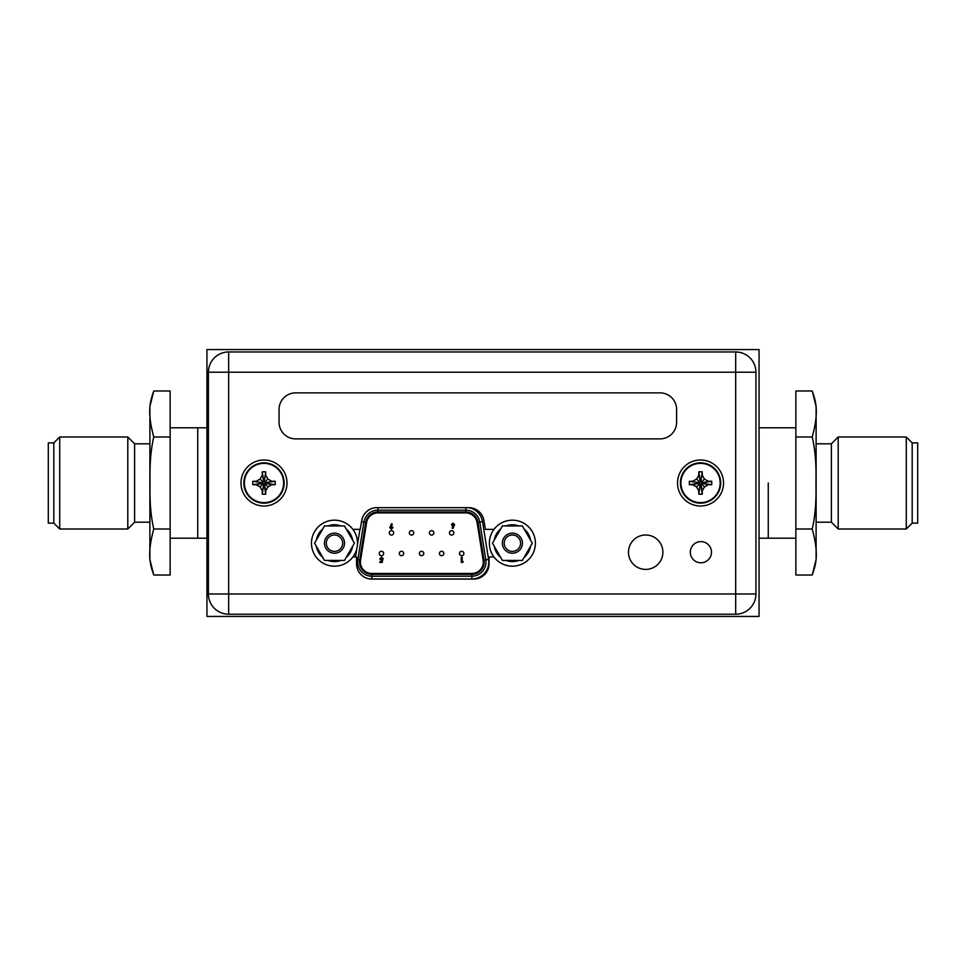 <?xml version="1.0" encoding="UTF-8"?>
<svg xmlns="http://www.w3.org/2000/svg" width="966" height="966" viewBox="0 0 966 966"><rect width="100%" height="100%" fill="white"/><g stroke="black" fill="none" stroke-linecap="round" stroke-linejoin="round"><path stroke-width="1.45" d="M206.941 349.571L206.941 616.429L759.059 616.429L759.059 349.571L206.941 349.571M768.26 483L768.26 538.207L768.26 483M170.137 538.207L197.74 538.207L197.74 427.793L197.74 538.207L206.941 538.207M53.818 523.125L53.818 442.875L48.3 442.875L48.3 523.125L53.818 523.125L59.711 529.006L127.802 529.006L127.802 436.994L59.711 436.994L59.711 529.006M170.137 529.006L170.137 575.011L153.763 575.011C150.092 564.53 146.82 554.532 153.763 529.006L170.137 529.006L170.137 390.989L153.763 390.989L149.887 406.529L149.887 559.471L153.763 575.011M150.515 563.359L150.66 564.639M153.763 529.006C150.817 516.363 149.573 501.028 150.044 483C149.597 464.755 150.829 449.419 153.763 436.994L170.137 436.994M153.763 436.994C146.796 411.154 150.128 401.506 153.763 390.989M127.802 436.994L134.612 443.805L134.612 522.195L149.887 522.195M912.182 442.875L912.182 523.125L917.7 523.125L917.7 442.875L912.182 442.875L906.289 436.994L838.198 436.994L838.198 529.006L831.388 522.195L831.388 443.805L838.198 436.994M912.182 523.125L906.289 529.006L906.289 436.994M795.863 436.994L795.863 390.989L812.237 390.989C815.908 401.47 819.18 411.468 812.237 436.994L795.863 436.994L795.863 575.011L812.237 575.011L816.113 559.471L816.113 406.529L812.237 390.989M812.237 436.994C815.183 449.637 816.427 464.972 815.956 483C816.403 501.245 815.171 516.581 812.237 529.006L795.863 529.006M812.237 529.006C819.204 554.846 815.872 564.494 812.237 575.011M815.485 402.641L815.34 401.361M755.931 593.981L755.931 372.212A20.25 20.25 0 0 0 735.681 351.962L228.652 351.962A20.25 20.25 0 0 0 208.415 372.212L208.415 593.981A20.25 20.25 0 0 0 228.652 614.219L735.681 614.219A20.25 20.25 0 0 0 755.931 593.981L735.681 593.981L735.681 614.219A20.25 20.25 0 0 0 755.931 593.981M735.681 351.962L735.681 372.212L755.931 372.212A20.25 20.25 0 0 0 735.681 351.962M711.483 552.202A10.578 10.578 0 0 1 700.905 562.78A10.578 10.578 0 0 1 690.316 552.202A10.578 10.578 0 0 1 700.905 541.612A10.578 10.578 0 0 1 711.483 552.202M662.893 552.202A17.207 17.207 0 0 0 645.686 534.995A17.207 17.207 0 0 0 628.48 552.202A17.207 17.207 0 0 0 645.686 569.409A17.207 17.207 0 0 0 662.893 552.202M352.88 556.984L356.563 556.984L356.563 563.794A15.275 15.275 0 0 0 371.838 579.069L473.799 579.069A15.275 15.275 0 0 0 489.074 563.794L489.074 556.984L493.988 556.984M493.988 529.38L485.451 529.38L483.845 520.288A15.275 15.275 0 0 0 468.8 507.657L376.837 507.657A15.275 15.275 0 0 0 361.791 520.288L360.185 529.38L352.88 529.38M228.652 614.219L228.652 593.981L735.681 593.981L735.681 372.212L228.652 372.212L228.652 351.962A20.25 20.25 0 0 0 208.415 372.212L228.652 372.212L228.652 593.981L208.415 593.981M279.065 409.439L279.065 422.323A16.567 16.567 0 0 0 295.632 438.878L660.032 438.878A16.567 16.567 0 0 0 676.598 422.323L676.598 409.439A16.567 16.567 0 0 0 660.032 392.872L295.632 392.872A16.567 16.567 0 0 0 279.065 409.439M324.516 560.437L314.554 543.182L324.516 525.927L344.439 525.927L354.401 543.182L344.439 560.437L324.516 560.437M324.455 543.182A10.034 10.034 0 0 1 334.478 533.147A10.034 10.034 0 0 1 344.512 543.182A10.034 10.034 0 0 1 334.478 553.216A10.034 10.034 0 0 1 324.455 543.182M322.741 557.358A18.402 18.402 0 0 1 316.341 546.261M316.341 540.103A18.402 18.402 0 0 1 322.741 529.006M328.078 525.927A18.402 18.402 0 0 1 340.889 525.927M346.214 529.006A18.402 18.402 0 0 1 352.626 540.103M352.626 546.261A18.402 18.402 0 0 1 346.214 557.358M340.889 560.437A18.402 18.402 0 0 1 328.078 560.437M326.291 543.182A8.187 8.187 0 0 1 334.478 534.995A8.187 8.187 0 0 1 342.664 543.182A8.187 8.187 0 0 1 334.478 551.369A8.187 8.187 0 0 1 326.291 543.182M463.897 553.482A2.21 2.21 0 0 0 461.688 551.284A2.21 2.21 0 0 0 459.478 553.482A2.21 2.21 0 0 0 461.688 555.692A2.21 2.21 0 0 0 463.897 553.482M360.56 560.232A11.411 11.411 0 0 0 360.415 562.043A11.411 11.411 0 0 1 360.56 560.232L366.633 522.497A11.411 11.411 0 0 1 377.899 512.91L465.793 512.91A11.411 11.411 0 0 1 477.059 522.497L483.133 560.232A11.411 11.411 0 0 1 471.867 573.454L371.825 573.454A11.411 11.411 0 0 1 360.415 562.043M361.55 521.688L363.904 522.063L357.831 559.797A14.176 14.176 0 0 0 371.825 576.219L471.867 576.219A14.176 14.176 0 0 0 485.85 559.797L479.776 522.063A14.176 14.176 0 0 0 465.793 510.145L377.899 510.145A14.176 14.176 0 0 0 363.904 522.063L365.728 522.352L359.654 560.087A12.329 12.329 0 0 0 371.825 574.372L471.867 574.372A12.329 12.329 0 0 0 484.038 560.087L477.965 522.352A12.329 12.329 0 0 0 465.793 511.992L377.899 511.992A12.329 12.329 0 0 0 365.728 522.352M391.496 523.777L389.793 527.593L391.387 529.211L392.969 527.605L391.411 525.963L392.317 524.2L391.496 523.777M390.723 527.545L391.363 526.832L392.039 527.557L391.375 528.281L390.723 527.545M382.198 562.441L382.814 559.58L380.713 558.916L381.461 558.082L383.224 558.541L381.51 557.153L379.783 558.952L381.667 560.606L381.473 561.584L379.855 561.584L379.855 562.441L382.198 562.441M462.714 562.441L463.269 561.584L462.207 561.584L462.207 557.285L461.277 557.285L461.277 562.441L462.714 562.441M413.75 532.87A2.21 2.21 0 0 0 411.54 530.672A2.21 2.21 0 0 0 409.33 532.87A2.21 2.21 0 0 0 411.54 535.079A2.21 2.21 0 0 0 413.75 532.87M453.863 532.87A2.21 2.21 0 0 0 451.653 530.672A2.21 2.21 0 0 0 449.444 532.87A2.21 2.21 0 0 0 451.653 535.079A2.21 2.21 0 0 0 453.863 532.87M403.716 553.482A2.21 2.21 0 0 0 401.506 551.284A2.21 2.21 0 0 0 399.296 553.482A2.21 2.21 0 0 0 401.506 555.692A2.21 2.21 0 0 0 403.716 553.482M443.841 553.482A2.21 2.21 0 0 0 441.631 551.284A2.21 2.21 0 0 0 439.421 553.482A2.21 2.21 0 0 0 441.631 555.692A2.21 2.21 0 0 0 443.841 553.482M423.772 553.482A2.21 2.21 0 0 0 421.562 551.284A2.21 2.21 0 0 0 419.365 553.482A2.21 2.21 0 0 0 421.562 555.692A2.21 2.21 0 0 0 423.772 553.482M383.659 553.482A2.21 2.21 0 0 0 381.449 551.284A2.21 2.21 0 0 0 379.24 553.482A2.21 2.21 0 0 0 381.449 555.692A2.21 2.21 0 0 0 383.659 553.482M433.806 532.87A2.21 2.21 0 0 0 431.597 530.672A2.21 2.21 0 0 0 429.387 532.87A2.21 2.21 0 0 0 431.597 535.079A2.21 2.21 0 0 0 433.806 532.87M393.681 532.87A2.21 2.21 0 0 0 391.471 530.672A2.21 2.21 0 0 0 389.274 532.87A2.21 2.21 0 0 0 391.471 535.079A2.21 2.21 0 0 0 393.681 532.87M452.909 528.487L454.612 524.671L453.006 523.053L451.424 524.659L452.982 526.301L452.088 528.064L452.909 528.487M453.682 524.719L453.03 525.444L452.354 524.719L453.03 523.983L453.682 524.719M311.475 543.182A23.003 23.003 0 0 1 334.478 520.179A23.003 23.003 0 0 1 357.48 543.182A23.003 23.003 0 0 1 334.478 566.185A23.003 23.003 0 0 1 311.475 543.182M489.388 543.182A23.003 23.003 0 0 1 512.391 520.179A23.003 23.003 0 0 1 535.393 543.182A23.003 23.003 0 0 1 512.391 566.185A23.003 23.003 0 0 1 489.388 543.182M502.429 560.437L492.467 543.182L502.429 525.927L522.352 525.927L532.314 543.182L522.352 560.437L502.429 560.437M502.356 543.182A10.034 10.034 0 0 1 512.391 533.147A10.034 10.034 0 0 1 522.425 543.182A10.034 10.034 0 0 1 512.391 553.216A10.034 10.034 0 0 1 502.356 543.182M500.654 557.358A18.402 18.402 0 0 1 494.242 546.261M494.242 540.103A18.402 18.402 0 0 1 500.654 529.006M505.991 525.927A18.402 18.402 0 0 1 518.79 525.927M524.127 529.006A18.402 18.402 0 0 1 530.539 540.103M530.539 546.261A18.402 18.402 0 0 1 524.127 557.358M518.79 560.437A18.402 18.402 0 0 1 505.991 560.437M504.204 543.182A8.187 8.187 0 0 1 512.391 534.995A8.187 8.187 0 0 1 520.577 543.182A8.187 8.187 0 0 1 512.391 551.369A8.187 8.187 0 0 1 504.204 543.182M284.149 483A20.153 20.153 0 0 0 263.996 462.847A20.153 20.153 0 0 0 243.843 483A20.153 20.153 0 0 0 263.996 503.153A20.153 20.153 0 0 0 284.149 483A20.153 20.153 0 0 1 263.996 503.153A20.153 20.153 0 0 1 243.843 483A20.153 20.153 0 0 1 263.996 462.847A20.153 20.153 0 0 1 284.149 483M265.747 473.437L265.747 475.272L267.932 479.064L271.724 481.249L275.189 481.261L275.189 484.739L271.724 484.751L267.932 486.936L265.747 490.728L265.735 494.194L262.245 494.194L262.245 490.728L260.059 486.936L256.268 484.751L252.79 484.739L252.79 481.261L262.583 482.686L261.943 483.314L263.271 483.712L263.67 485.053L266.036 482.686L264.708 482.288L264.31 480.947L262.583 482.686M260.059 486.936L263.271 483.712M262.245 492.563L263.67 484.413M275.189 481.261L266.036 482.686M265.409 482.686L273.547 481.249M267.932 479.064L264.708 482.288M254.432 481.249L256.268 481.249L260.059 479.064L262.245 475.272L262.245 471.806L265.735 471.806L264.31 481.587M265.735 471.806L264.31 480.947M262.245 471.806L263.67 480.947M263.67 481.587L262.245 473.437M260.059 479.064L263.271 482.288M252.79 481.261L261.943 482.686M252.79 484.739L261.943 483.314M256.268 484.751L262.583 483.314M275.189 484.739L266.036 483.314M271.724 484.751L265.409 483.314M267.932 486.936L264.708 483.712M265.747 490.728L264.31 484.413M265.735 494.194L264.31 485.053M262.245 494.194L263.67 485.053M286.999 483A23.003 23.003 0 0 1 263.996 506.003A23.003 23.003 0 0 1 240.993 483A23.003 23.003 0 0 1 263.996 459.997A23.003 23.003 0 0 1 286.999 483M720.684 483A20.153 20.153 0 0 0 700.531 462.847A20.153 20.153 0 0 0 680.378 483A20.153 20.153 0 0 0 700.531 503.153A20.153 20.153 0 0 0 720.684 483A20.153 20.153 0 0 1 700.531 503.153A20.153 20.153 0 0 1 680.378 483A20.153 20.153 0 0 1 700.531 462.847A20.153 20.153 0 0 1 720.684 483M702.282 473.437L702.282 475.272L704.468 479.064L708.259 481.249L711.737 481.261L711.737 484.739L708.259 484.751L704.468 486.936L702.282 490.728L702.282 494.194L698.792 494.194L698.78 490.728L696.595 486.936L692.803 484.751L689.338 484.739L689.338 481.261L699.118 482.686L698.49 483.314L699.819 483.712L700.217 485.053L702.584 482.686L701.256 482.288L700.857 480.947L699.118 482.686M696.595 486.936L699.819 483.712M698.78 492.563L700.217 484.413M711.737 481.261L702.584 482.686M701.944 482.686L710.095 481.249M704.468 479.064L701.256 482.288M690.98 481.249L692.803 481.249L696.595 479.064L698.78 475.272L698.792 471.806L702.282 471.806L700.857 481.587M702.282 471.806L700.857 480.947M698.792 471.806L700.217 480.947M700.217 481.587L698.78 473.437M696.595 479.064L699.819 482.288M689.338 481.261L698.49 482.686M689.338 484.739L698.49 483.314M692.803 484.751L699.118 483.314M711.737 484.739L702.584 483.314M708.259 484.751L701.944 483.314M704.468 486.936L701.256 483.712M702.282 490.728L700.857 484.413M702.282 494.194L700.857 485.053M698.792 494.194L700.217 485.053M723.534 483A23.003 23.003 0 0 1 700.531 506.003A23.003 23.003 0 0 1 677.528 483A23.003 23.003 0 0 1 700.531 459.997A23.003 23.003 0 0 1 723.534 483M359.654 560.087L357.831 559.797A14.176 14.176 0 0 0 371.825 576.219L371.825 574.372M377.899 511.992L377.899 507.657M465.793 507.657L465.793 511.992M477.965 522.352L482.505 521.628L488.579 559.35L484.038 560.087M486.031 562.043A14.176 14.176 0 0 0 485.85 559.797M471.867 574.372L471.867 578.972A16.929 16.929 0 0 0 488.579 559.35M468.836 507.657A16.929 16.929 0 0 1 482.505 521.628M371.825 576.219L371.825 578.972L471.867 578.972M371.825 578.972A16.929 16.929 0 0 1 366.826 578.223M364.11 514.492A16.929 16.929 0 0 1 371.958 508.466M355.488 556.984L356.84 548.591M357.408 545.053L359.932 529.38M469.524 512.91L465.793 512.91M377.899 512.91L374.518 512.91M357.831 559.797L356.563 559.592M283.63 483A19.634 19.634 0 0 0 263.996 463.366A19.634 19.634 0 0 0 244.362 483A19.634 19.634 0 0 0 263.996 502.634A19.634 19.634 0 0 0 283.63 483M720.165 483A19.634 19.634 0 0 0 700.531 463.366A19.634 19.634 0 0 0 680.909 483A19.634 19.634 0 0 0 700.531 502.634A19.634 19.634 0 0 0 720.165 483M759.059 538.207L795.863 538.207M759.059 427.793L795.863 427.793M170.137 427.793L206.941 427.793M53.818 442.875L59.711 436.994M134.612 522.195L127.802 529.006M134.612 443.805L149.887 443.805M831.388 522.195L816.113 522.195M906.289 529.006L838.198 529.006M831.388 443.805L816.113 443.805"/></g></svg>
